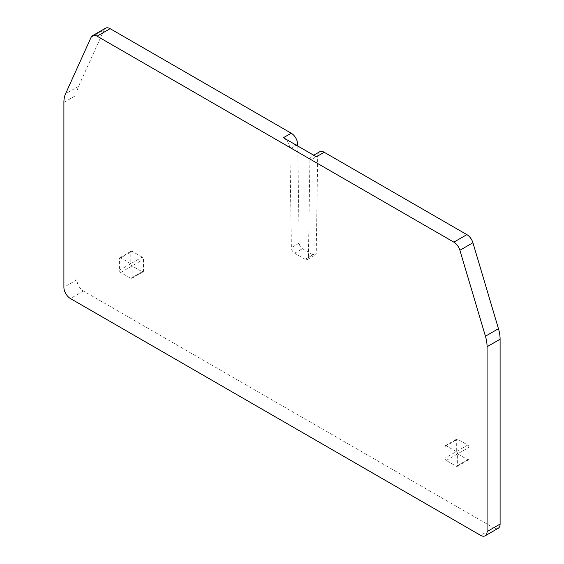 <?xml version="1.0" encoding="UTF-8"?>
<svg xmlns="http://www.w3.org/2000/svg" width="564" height="564" viewBox="0 0 564 564"><rect width="100%" height="100%" fill="white"/><g stroke="black" fill="none" stroke-linecap="round" stroke-linejoin="round"><path stroke-width="0.42" stroke-dasharray="2.82 2.11" d="M467.711 445.038A1.84 1.065 60 0 1 469.015 447.294L469.015 458.948A1.84 1.065 60 0 1 468.635 459.787A1.84 1.065 60 0 1 467.711 459.695L457.623 453.872L457.623 465.526A1.84 1.065 60 0 1 457.242 466.365A1.84 1.065 60 0 1 456.318 466.273L446.23 460.45A1.84 1.065 60 0 1 444.925 458.194L456.318 451.616L446.23 445.793L457.623 439.215A1.84 1.065 60 0 0 456.699 439.123A1.84 1.065 60 0 0 456.318 439.962L456.318 451.616A1.84 1.065 60 0 1 457.623 453.872A1.84 1.065 60 0 1 456.318 451.616L467.711 445.038L457.623 439.215M446.23 445.793A1.84 1.065 60 0 0 445.306 445.701A1.84 1.065 60 0 0 444.925 446.54L444.925 458.194M119.399 270.255L130.792 263.677A1.84 1.065 60 0 1 132.096 265.933A1.84 1.065 60 0 1 130.792 263.677L142.184 257.099A1.84 1.065 60 0 1 143.489 259.355L143.489 271.009A1.84 1.065 60 0 1 143.108 271.848A1.84 1.065 60 0 1 142.184 271.756L132.096 265.933L132.096 277.587A1.84 1.065 60 0 1 131.715 278.426A1.84 1.065 60 0 1 130.792 278.334L120.703 272.511A1.84 1.065 60 0 1 119.399 270.255L119.399 258.601A1.84 1.065 60 0 1 119.779 257.762A1.84 1.065 60 0 1 120.703 257.854L132.096 251.276A1.84 1.065 60 0 0 131.172 251.184A1.84 1.065 60 0 0 130.792 252.023L130.792 263.677L120.703 257.854M142.184 257.099L132.096 251.276M498.195 528.285A9.207 5.316 60 0 1 493.592 527.826L480.57 535.342M63.901 102.415L76.923 94.9L76.923 279.744A9.207 5.316 60 0 0 83.43 291.024L493.592 527.826M76.923 94.9A30.611 17.674 60 0 1 78.565 86.285L104.107 29.821A9.207 5.316 60 0 1 105.524 28.2M312.978 254.78L305.166 259.292A4.604 2.658 60 0 0 307.472 259.518A4.604 2.658 60 0 0 308.423 257.48L309.904 160.402L317.715 155.897L316.235 252.968A4.604 2.658 60 0 1 315.283 255.006A4.604 2.658 60 0 1 312.978 254.78L302.452 248.703A4.604 2.658 60 0 1 299.195 243.126L297.743 145.998M317.715 155.897A9.207 5.316 60 0 1 319.619 151.808M283.396 137.715A9.207 5.316 60 0 1 289.903 148.861L296.304 145.167M305.166 259.292L294.641 253.215A4.604 2.658 60 0 1 291.384 247.638L289.903 148.861M309.904 160.402A9.207 5.316 60 0 1 311.807 156.32A9.207 5.316 60 0 1 316.411 156.778M456.318 466.273L467.711 459.695M446.23 460.45L469.015 447.294M457.623 465.526L469.015 458.948M444.925 446.54L456.318 439.962M119.399 258.601L130.792 252.023M120.703 272.511L143.489 259.355M132.096 277.587L143.489 271.009M130.792 278.334L142.184 271.756M299.195 243.126L291.384 247.638M294.641 253.215L302.452 248.703M308.423 257.48L316.235 252.968M83.43 291.024L70.408 298.539M91.086 37.344L104.107 29.821M78.565 86.285L65.544 93.8M76.923 279.744L63.901 287.266M457.242 466.365L468.635 459.787M445.306 445.701L456.699 439.123M119.779 257.762L131.172 251.184M131.715 278.426L143.108 271.848M307.472 259.518L315.283 255.006M311.807 156.32L313.718 155.22"/><path stroke-width="0.85" d="M313.718 155.22L319.619 151.808A9.207 5.316 60 0 1 324.222 152.266L466.893 234.638A9.207 5.316 60 0 1 472.914 242.753L498.456 328.699A30.611 17.674 60 0 1 500.099 339.218L487.077 346.733L487.077 531.584A9.207 5.316 60 0 1 485.174 535.8A9.207 5.316 60 0 1 480.57 535.342L70.408 298.539A9.207 5.316 60 0 1 63.901 287.266L63.901 102.415A30.611 17.674 60 0 1 65.544 93.8L91.086 37.344A9.207 5.316 60 0 1 92.503 35.715A9.207 5.316 60 0 1 97.107 36.174L453.872 242.153A9.207 5.316 60 0 1 459.893 250.268L485.435 336.222A30.611 17.674 60 0 1 487.077 346.733M487.077 531.584L500.099 524.069L500.099 339.218M500.099 524.069A9.207 5.316 60 0 1 498.195 528.285L485.174 535.8M92.503 35.715L105.524 28.2A9.207 5.316 60 0 1 110.128 28.658L291.207 133.203A9.207 5.316 60 0 1 297.714 144.349L297.743 145.998M291.207 133.203L283.396 137.715L316.411 156.778L324.222 152.266M296.304 145.167L297.714 144.349M110.128 28.658L97.107 36.174M466.893 234.638L453.872 242.153M485.435 336.222L498.456 328.699M472.914 242.753L459.893 250.268"/></g></svg>
